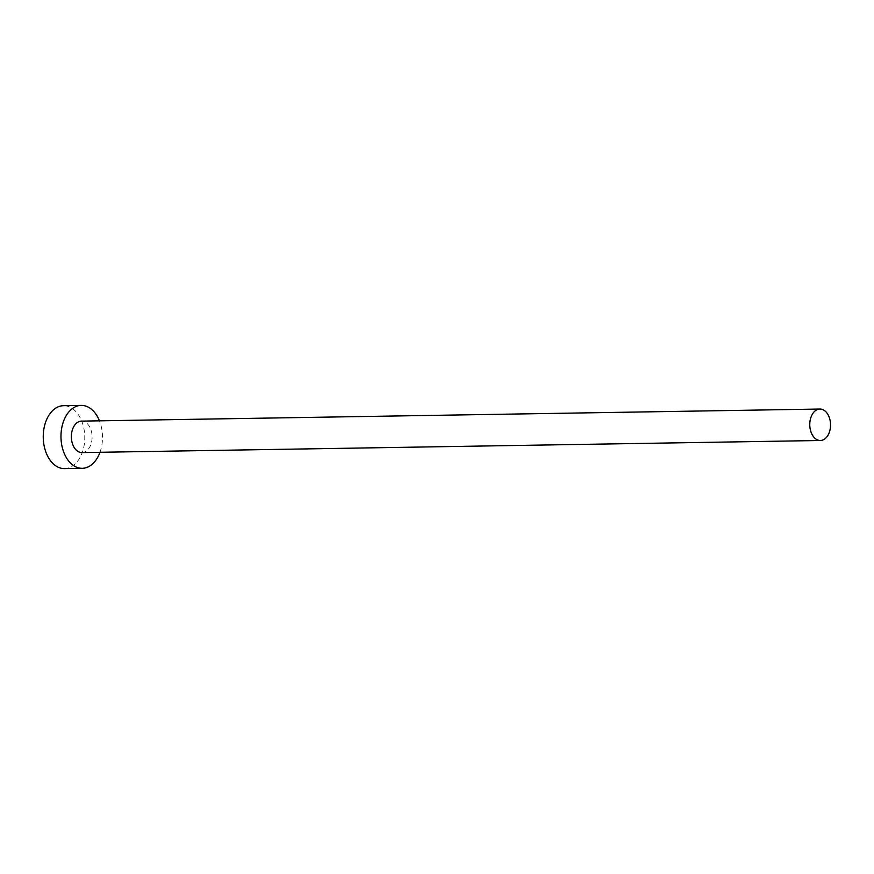<?xml version="1.0" encoding="UTF-8"?>
<svg xmlns="http://www.w3.org/2000/svg" width="874" height="874" viewBox="0 0 874 874"><rect width="100%" height="100%" fill="white"/><g stroke="black" fill="none" stroke-linecap="round" stroke-linejoin="round"><path stroke-width="0.66" stroke-dasharray="4.37 3.28" d="M81.992 452.579A15.732 10.379 89.1 0 0 91.89 440.332A15.732 10.379 89.1 0 0 86.187 422.743A15.732 10.379 89.1 0 0 81.479 421.126M64.523 468.595A31.453 20.758 89.1 0 0 84.33 444.101A31.453 20.758 89.1 0 0 72.913 408.923A31.453 20.758 89.1 0 0 63.496 405.689M99.975 452.284A31.453 20.758 89.1 0 0 99.45 420.831"/><path stroke-width="1.31" d="M824.597 410.649A15.732 10.379 89.1 0 0 819.888 409.043A15.732 10.379 89.1 0 0 809.99 421.29A15.732 10.379 89.1 0 0 815.693 438.879A15.732 10.379 89.1 0 0 820.402 440.496A15.732 10.379 89.1 0 0 830.3 428.249A15.732 10.379 89.1 0 0 824.597 410.649M819.888 409.043L81.479 421.126A15.732 10.379 89.1 0 0 71.581 433.373A15.732 10.379 89.1 0 0 77.283 450.973A15.732 10.379 89.1 0 0 81.992 452.579L820.402 440.496M99.45 420.831A31.453 20.758 89.1 0 0 90.634 408.628A31.453 20.758 89.1 0 0 81.216 405.405A31.453 20.758 89.1 0 0 61.42 429.899A31.453 20.758 89.1 0 0 72.837 465.077A31.453 20.758 89.1 0 0 82.254 468.311A31.453 20.758 89.1 0 0 99.975 452.284M81.216 405.405L63.496 405.689A31.453 20.758 89.1 0 0 43.7 430.183A31.453 20.758 89.1 0 0 55.117 465.372A31.453 20.758 89.1 0 0 64.523 468.595L82.254 468.311"/></g></svg>
